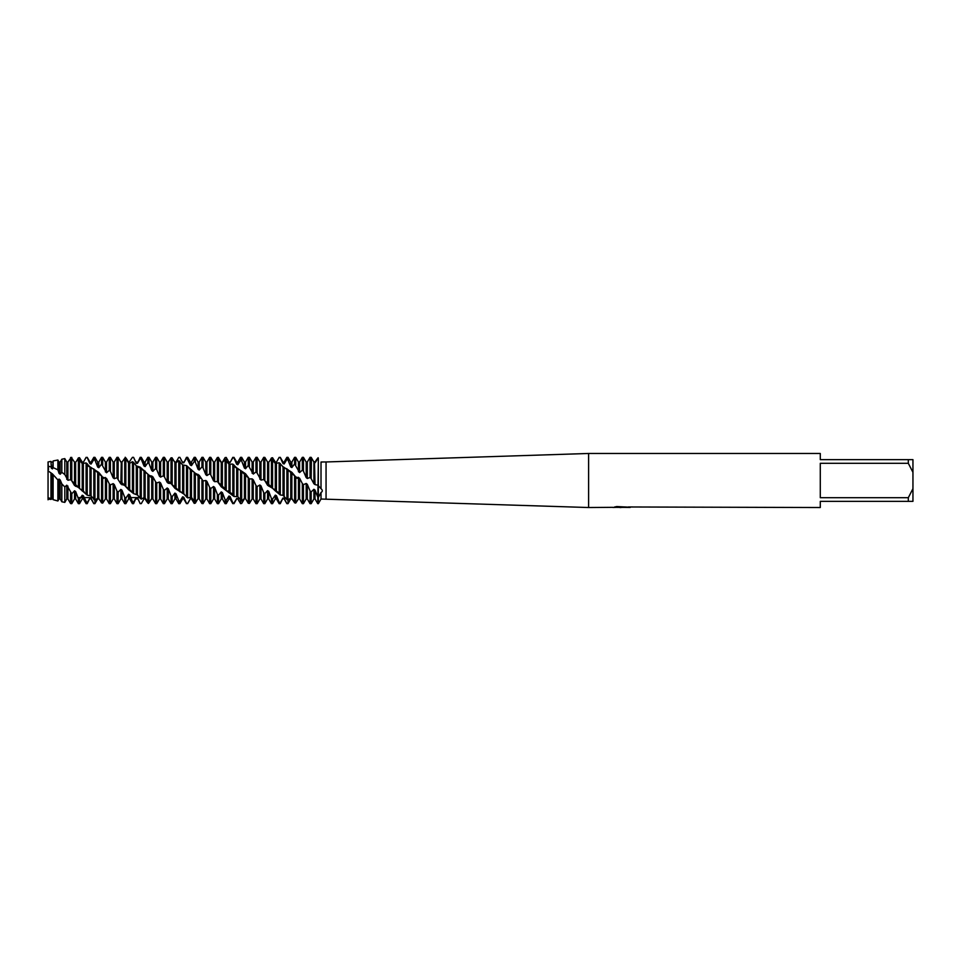 <?xml version="1.0" encoding="UTF-8"?>
<svg xmlns="http://www.w3.org/2000/svg" width="961" height="961" viewBox="0 0 961 961"><rect width="100%" height="100%" fill="white"/><g stroke="black" fill="none" stroke-linecap="round" stroke-linejoin="round"><path stroke-width="1.44" d="M100.773 501.438L98.815 498.879L97.686 498.927L94.947 503.648L93.818 503.672L91.091 498.315L89.962 498.05L87.223 503.672L83.367 495.756L82.238 495.239L82.238 498.927L79.511 503.672L79.511 499.3L78.382 498.615L75.643 491.515L74.514 490.783L74.514 498.927L71.787 503.672L71.787 493.81L66.79 485.185L66.79 498.927L64.807 502.387L64.807 486.939L61.852 483.924L60.207 479.971L59.077 479.071L57.876 479.911L52.483 473.953L48.05 470.854L48.05 497.858L52.483 498.699L50.957 499.432L48.05 499.035L48.05 461.965L50.957 461.388L51.353 468.211L52.483 468.896L53.119 467.599L57.876 469.833L57.876 460.007L53.119 460.956L53.119 467.599M48.434 468.439L48.458 469.641M139.681 497.594L136.57 497.594L139.681 497.594M136.258 497.594L130.648 497.594L136.258 497.594M126.384 497.594L125.134 497.594L126.384 497.594M92.628 497.594L83.991 497.594L92.628 497.594M80.964 497.594L77.901 497.594L80.964 497.594M321.01 488.668C322.74 490.23 322.74 491.503 321.01 492.476L318.331 497.462L318.331 485.689L321.01 488.668L321.01 462.265C322.74 462.013 322.74 461.929 321.01 462.013C322.74 461.929 322.74 462.013 321.01 462.265C322.74 462.013 322.74 461.929 321.01 462.013L321.01 462.013M612.938 507.324L588.612 507.528L321.01 499.035L321.01 492.476M326.055 499.035L326.055 461.965L588.612 453.472L820.286 453.472L820.286 459.646L908.313 459.646L908.313 463.298L912.95 472.331L912.95 459.646L908.313 459.646M321.923 461.965L326.055 461.965M588.612 507.528L588.612 453.472M622.163 507.372L618.476 507.372M621.046 507.528L619.893 507.528M912.95 472.331L912.95 488.668L908.313 497.702L908.313 501.354L820.286 501.354L820.286 507.528L628.374 506.976M908.313 497.702L820.286 497.702L820.286 463.298L908.313 463.298M612.938 507.48L622.019 507.108L614.247 507.108L616.782 506.543L629.155 507.18M630.164 507.288C622.055 507.336 622.055 507.396 630.164 507.456M321.01 499.035L318.331 503.672L318.331 458.349C322.091 463.731 322.091 463.731 318.331 458.349C322.091 463.731 322.091 463.731 318.331 458.349L317.767 503.672L318.331 458.349M616.734 507.372L621.419 507.348M623.629 507.372L621.347 507.372M614.848 506.952L622.019 507.108M48.05 499.804C48.05 496.945 48.05 496.945 48.05 499.804M908.313 501.354L912.95 501.354L912.95 488.668M50.957 473.353L50.957 499.432M311.172 478.638L313.911 483.767L313.911 462.073L311.172 457.34L310.043 457.328L310.043 477.509L311.172 478.638L311.436 457.772M313.911 483.767L315.04 484.608L314.511 462.073M317.767 497.101L315.04 490.086L313.911 489.269L313.911 498.927L311.172 503.672L310.043 503.672L310.043 490.915L307.316 484.332L306.187 483.443L303.448 484.656L302.331 483.539L302.331 503.672L303.448 503.672L303.448 484.656M311.172 503.672L311.172 491.912L310.043 490.915M315.04 484.608L317.767 485.161M269.909 460.667L271.434 457.953L272.564 457.724L275.302 462.121L276.42 462.205L279.158 457.328L280.288 457.604L283.014 463.586L284.144 463.971L284.144 462.073L286.883 457.328L286.883 459.514L288.012 460.019L290.739 466.938L291.868 467.563L291.868 462.073L294.607 457.328L294.607 463.911L299.592 472.596L299.592 462.073L302.331 457.328L303.448 457.328L303.448 471.166L306.187 477.605L307.316 478.494L310.043 477.509M302.331 457.328L302.331 470.133L303.448 471.166M298.463 477.293L298.463 498.927L299.592 498.927L299.592 478.182L295.736 476.944L291.868 472.307L283.014 466.722L279.158 462.758L275.302 463.466L271.434 458.841L268.708 462.169L267.578 462.097L264.84 457.4L263.71 457.34L260.984 462.073L260.984 480.092L263.71 479.515L264.84 480.644L264.84 457.4M302.331 483.539L299.592 478.182M283.014 466.722L283.014 495.311L286.883 499.492L288.012 500.116L290.739 498.086L291.868 498.339L294.607 502.795L295.736 503.071L295.736 476.944L297.129 478.338M295.736 503.071L298.463 498.927M294.607 457.328L295.736 457.328L295.736 464.716M291.868 498.339L291.868 472.307M294.607 475.827L294.607 502.795M294.078 501.822L291.868 498.891L290.739 498.927L288.012 503.648L286.883 503.672L284.144 498.254L283.014 497.99L280.288 502.627L279.158 502.267L279.158 503.672L280.288 503.672L280.288 502.627M290.739 498.086L290.739 471.515M287.207 503.672L288.012 503.648L288.012 469.617M286.883 457.328L288.012 457.328L288.012 460.019M284.144 495.828L284.144 467.346M286.883 468.632L286.883 499.492M275.302 463.466L275.302 490.879L280.288 494.987L280.288 463.502M280.288 494.987L283.014 495.299M279.158 457.328L280.288 457.604M276.42 491.612L276.42 463.827M279.158 462.758L279.158 494.086M264.84 480.644L267.578 485.293L272.564 488.248L272.564 457.724M272.564 488.248L275.29 490.879M279.158 502.267L276.432 495.648L275.302 495.119L275.302 498.927L272.564 503.672L271.434 503.672L271.434 498.459L268.708 491.359L267.578 490.615L264.84 493.606L263.71 492.657L263.71 503.672L264.84 503.672L264.84 493.606M272.564 503.672L272.564 499.155L271.434 498.459M268.708 486.158L268.708 462.169M271.434 458.841L271.434 487.167M267.578 485.293L267.578 462.097M221.246 462.349L222.363 462.205L225.102 457.58L226.231 457.436L228.958 462.313L230.087 462.469L232.826 457.328L233.955 457.989L236.682 464.283L237.811 464.728L237.811 462.073L240.55 457.328L240.55 460.439L241.679 461.028L244.406 468.067L245.535 468.74L245.535 462.073L248.274 457.328L248.274 465.364L253.26 474.061L253.26 462.073L255.986 457.328L257.116 457.328L257.116 473.028L260.984 480.092M255.986 457.328L255.986 471.959L257.116 473.028M263.71 492.657L260.984 485.858L259.854 484.993L259.854 498.927L257.116 503.672L255.986 503.672L255.986 485.509L253.26 479.767L252.13 478.878L249.392 478.926L245.535 473.761L236.682 467.827L232.826 464.103L228.958 464.139L225.102 459.634L222.375 462.409L221.246 462.253L221.246 486.819L222.363 487.647L222.363 462.409M257.116 503.672L257.116 486.602L255.986 485.509M252.13 478.878L252.13 498.927L253.26 498.927L253.26 479.767M245.752 498.975L248.274 503.252L249.392 503.444L249.392 478.926M249.392 503.444L252.13 498.927M248.274 457.328L249.392 457.328L249.392 466.241M222.363 487.647L233.955 496.489L237.811 496.657L241.679 501.113L244.406 498.495L245.535 498.675L245.535 473.761M242.665 472.596L248.274 477.797L248.274 503.252M244.406 498.507L244.406 472.932M245.535 498.723L244.406 498.843L241.679 503.492L240.55 503.612L240.55 470.385M241.679 501.113L241.679 471.419M240.55 457.328L241.679 457.328L241.679 461.028M237.811 496.657L237.811 468.5M240.55 503.612L237.811 498.615L236.682 498.435L233.955 503.144L232.826 502.867L232.826 503.672L233.955 503.144M236.682 498.435L237.811 498.615M236.682 496.2L236.682 467.827M233.955 496.489L233.955 464.92M232.826 457.328L233.955 457.989M230.087 492.837L230.087 464.571M232.826 464.103L232.826 495.648M228.958 492.152L228.958 464.139M226.231 490.098L226.231 457.436M232.826 502.867L230.087 496.501L228.958 496.032L228.958 498.927L226.231 503.672L225.102 503.672L225.102 499.66L222.375 492.597M226.231 503.672L226.231 500.273L225.102 499.66M225.102 459.634L225.102 489.053M218.507 482.638L218.507 457.64L217.378 457.484L214.651 462.073L214.651 481.677L217.378 481.509L221.234 486.807M221.246 498.927L222.363 498.927L222.363 492.609L221.246 491.912L221.246 498.927L218.507 503.672L217.378 503.672L217.378 494.314L214.651 487.359L213.522 486.518L210.783 488.512L209.654 487.443L209.654 503.672L210.783 503.672L210.783 488.512M218.507 503.672L218.507 495.203L217.378 494.314M217.378 457.484L217.378 481.509M210.783 474.938L213.522 480.776L213.522 462.073L210.783 457.328L209.654 457.328L209.654 473.845L210.783 474.938L210.783 457.328M213.522 480.776L214.651 481.677M209.654 487.443L206.927 481.365L206.927 498.927L205.798 498.927L205.798 480.5L203.059 480.92L199.203 475.275L195.335 473.292L186.494 465.58L182.626 464.932L178.77 460.583L176.031 462.782L174.902 462.553L174.902 488.284L176.031 489.089L176.031 462.782M206.927 481.365L205.846 480.5M197.425 499.552L195.335 503.168L194.218 503.372L194.218 501.486L195.335 501.942L198.074 498.771L199.203 498.867L201.93 503.54L203.059 503.636L203.059 480.92M203.059 503.636L205.798 498.927M173.268 460.031L174.902 462.145L176.031 462.085L178.77 457.376L179.899 457.34L182.626 462.625L183.755 462.866L186.494 457.328L190.35 465.1L191.479 465.617L191.479 462.073L194.218 457.328L194.218 461.52L195.335 462.181L198.074 469.28L199.203 470.013L199.203 462.073L201.93 457.328L203.059 457.328L203.059 467.863L205.798 474.71L206.927 475.575L209.654 473.845M201.93 457.328L201.93 466.926L203.059 467.863M199.203 498.867L199.203 475.263M201.93 479.791L201.93 503.54M198.074 498.771L198.074 474.41M195.335 501.942L195.335 473.292M194.218 457.328L195.335 457.328L195.335 462.181M194.218 503.372L191.479 498.843L190.35 498.735L187.623 503.48L186.494 503.312L187.623 503.48M190.35 498.735L191.479 498.843M176.031 489.089L183.755 493.966L187.623 497.87L191.479 497.354L191.479 469.749M191.479 497.354L194.218 501.486L194.218 472.223M190.35 496.969L190.35 469.04M187.623 497.87L187.623 466.457M186.494 457.328L187.623 457.328L187.623 458.541M183.755 493.966L183.755 465.436M186.494 465.58L186.494 497.101M182.626 493.341L182.626 464.932M179.899 491.876L179.899 461.184M186.494 503.312L183.755 497.233L182.626 496.825L182.626 498.927L179.899 503.672L178.77 503.672L178.77 500.705L176.031 493.75L174.902 493.113L172.175 496.693L171.046 495.864L171.046 503.672L172.175 503.672L172.175 496.693M179.899 503.672L179.899 501.234L178.77 500.705M178.77 460.583L178.77 490.879M172.175 484.62L172.175 458.061L171.046 457.796L168.307 462.073L168.307 483.263L171.046 483.503L174.902 488.284M171.046 457.796L171.046 483.503M168.307 483.263L167.19 482.362L167.19 462.073L164.451 457.328L163.322 457.328L163.322 475.791L164.451 476.896L164.451 457.328M164.451 476.896L167.178 482.362M171.046 495.864L168.319 488.813L167.19 487.996L167.19 498.927L164.451 503.672L163.322 503.672L163.322 489.317L160.595 482.951L159.466 482.05L156.727 482.927L155.598 481.797L155.598 503.66L156.727 503.66L155.97 503.672M164.451 503.672L164.451 490.35L163.322 489.317M159.466 482.05L159.466 498.927L156.727 503.672L156.727 482.927M155.598 481.797L152.871 476.812L149.003 475.214L140.162 467.154L136.294 465.833L133.567 462.361L132.438 461.676L129.699 463.286L128.57 462.986L132.438 457.34L133.567 457.4L136.294 463.082L137.423 463.394L140.162 457.328L140.162 458.829L141.279 459.262L144.018 466.037L145.147 466.602L145.147 462.073L147.874 457.328L147.874 462.734L149.003 463.478L151.742 470.59L152.871 471.358L152.871 462.073L155.598 457.328L156.727 457.328L156.727 469.581L159.466 476.236L160.595 477.124L163.322 475.791M155.598 457.328L155.598 468.596L156.727 469.581M151.742 475.935L151.742 498.915L152.871 498.927L152.871 476.812M151.742 498.915L152.871 498.927L155.598 503.66M76.616 461.004L78.382 457.892L79.511 457.676L82.238 462.133L83.367 462.229L86.106 457.328L87.223 457.64L89.962 463.67L91.091 464.055L91.091 462.073L93.818 457.328L93.818 459.622L94.947 460.139L97.686 467.07L98.815 467.695L98.815 462.073L101.542 457.328L101.542 464.079L106.539 472.764L106.539 462.073L109.266 457.328L110.395 457.328L113.134 462.073L113.134 477.797L114.251 478.698L114.251 462.073L116.99 457.328L116.99 477.761L120.846 483.936L124.714 485.473L128.57 489.69L133.567 493.582L137.423 495.011L141.279 499.131L144.018 497.618L145.147 497.942L147.874 502.255L149.003 502.615L149.003 475.214M148.39 503.432C153.075 496.597 153.219 496.465 148.835 502.999M149.099 502.495L147.874 502.975L147.874 474.121M147.874 457.328L149.003 457.328L149.003 463.478M145.147 497.942L145.147 471.082M148.054 503.216C144.354 499.035 143.213 493.666 148.487 503.456M144.018 498.903L145.219 499.047L144.018 498.903L141.279 503.648L140.162 503.576L141.279 503.648M144.018 497.63L144.018 470.325M141.279 499.131L141.279 468.103M140.162 457.328L141.279 457.328L141.279 459.262M137.423 495.011L137.423 466.397M140.162 467.154L140.162 498.435M136.294 494.435L136.294 465.833M133.567 493.582L133.567 462.361M140.162 503.576L137.423 497.834L136.294 497.51L133.567 503.672L132.438 503.672L132.438 501.606L129.699 494.807L128.57 494.23L125.843 498.062L124.714 497.305L124.714 503.672L125.843 503.672L125.843 498.062M133.567 503.672L133.567 502.05L132.438 501.606M132.438 457.328L133.567 457.4M129.699 490.47L129.699 463.286M132.438 461.676L132.438 492.621M128.57 489.69L128.57 462.986L125.843 458.637L124.714 458.289L121.975 462.073L120.846 462.073L118.119 457.328L116.99 457.364M125.843 486.566L125.843 458.637M121.975 484.825L121.975 462.073L120.642 461.7M124.714 458.289L124.714 485.473M120.846 483.936L121.278 462.073M116.99 457.328L118.071 457.328M118.119 478.89L118.119 457.328M124.714 497.305L121.975 490.194L120.846 489.425L120.846 498.927L118.119 503.672L116.99 503.672L116.99 491.131L114.263 484.512L113.134 483.623L110.395 484.897L109.266 483.779L109.266 503.672L110.395 503.672L110.395 484.897M118.119 503.672L118.119 492.128L116.99 491.131M109.266 457.328L109.266 470.361L110.395 471.383L110.395 457.328M105.41 477.485L105.41 498.927L106.539 498.927L106.539 478.386L102.671 477.185L98.815 472.488L89.962 466.854L86.106 462.914L82.238 463.538L78.382 458.938L75.643 462.193L74.514 462.109L71.222 457.376L67.919 462.073L67.919 480.284L70.585 479.695L71.787 480.884L71.787 457.424M109.266 483.779L106.539 478.386M71.787 480.884L74.514 485.485L78.382 487.407L87.223 495.179L91.091 495.936L94.947 500.249L97.686 498.146L98.815 498.387L101.542 502.867L102.671 503.132L102.671 477.185M102.671 503.132L105.41 498.927M101.542 457.328L102.671 457.328L102.671 464.896M98.815 498.387L98.815 472.488M101.542 476.067L101.542 502.867M97.686 498.146L97.686 471.683M89.962 498.927L91.091 498.927L93.818 503.672L94.947 503.648L94.947 469.833M93.818 457.328L94.947 457.328L94.947 460.139M91.091 495.936L91.091 467.478M93.818 468.848L93.818 499.636M89.962 495.42L89.962 466.854M87.223 495.179L87.223 463.67M86.106 457.328L87.223 457.64M87.223 503.672L86.106 503.672L86.106 502.351M83.367 491.768L83.367 463.911M86.106 462.914L86.106 494.278M82.238 491.035L82.238 463.538M79.511 488.476L79.511 457.676M79.511 503.672L78.382 503.672L78.382 498.615M75.643 486.35L75.643 462.193M78.382 458.938L78.382 487.407M74.514 485.485L74.514 462.109M71.787 503.672L71.222 493.341M71.222 503.672L70.585 503.54L70.585 492.729M57.876 460.007L59.077 462.073L59.077 473.401L60.207 474.241L60.207 462.073L61.852 459.202L64.807 458.613L64.807 474.554L67.919 480.284M61.852 459.202L61.852 472.331L64.807 474.554M64.807 502.387L61.852 501.798L61.852 483.924M59.077 479.071L59.077 498.927L60.207 498.927L60.207 479.971M52.483 473.953L52.483 498.699L53.119 499.672L57.876 500.993L57.876 479.911M57.876 500.993L59.077 498.927M53.119 475.323L53.119 499.672M51.353 498.543L51.353 473.112M48.47 469.352L48.05 461.965M48.05 466.205L50.957 466.878M275.302 495.119L272.564 499.155M259.854 484.993L257.116 486.602M217.895 458.769C220.369 460.896 224.285 467.082 218.339 457.34M136.294 497.51L133.567 502.05M120.846 489.425L118.119 492.128M83.367 462.229L86.106 457.484M91.091 464.055L93.818 459.622M98.815 467.695L101.542 464.079M106.539 472.764L109.266 470.361M110.395 471.383L113.122 477.797M114.251 478.698L116.99 477.761M230.087 462.469L232.826 457.748M237.811 464.728L240.55 460.439M245.535 468.74L248.274 465.364M253.26 474.061L255.986 471.959M318.127 457.724C313.983 462.529 313.37 466.493 318.187 457.724M315.04 462.073L313.526 461.412M228.958 496.032L226.231 500.273M221.246 491.912L218.507 495.203M171.551 457.929C174.037 460.187 177.953 467.599 172.007 457.736M89.962 498.05L87.223 502.699M82.238 495.239L79.511 499.3M74.514 490.783L71.787 493.81M66.79 485.185L64.807 486.939M57.876 469.833L59.065 473.401M60.207 474.241L61.852 472.331M183.755 462.866L186.494 458.205M191.479 465.617L194.218 461.52M199.203 470.013L201.93 466.926M313.911 489.269L311.172 491.912M182.626 496.825L179.899 501.234M167.19 487.996L164.451 490.35M48.05 499.023L48.314 498.399M124.714 458.421L125.843 458.109M125.218 457.244C127.705 459.634 131.621 468.211 125.675 458.313M137.423 463.394L140.162 458.829M145.147 466.602L147.874 462.734M152.871 471.358L155.598 468.596M274.822 461.244L275.29 462.121M276.42 462.205L279.158 457.46M284.144 463.971L286.883 459.514M291.868 467.563L294.607 463.911M299.592 472.596L302.331 470.133M51.353 468.211L50.957 461.388M52.483 468.896L53.119 460.956M66.79 479.383L66.79 462.073L64.807 458.613M66.79 498.927L67.919 498.927L67.919 486.05M70.585 457.472L70.585 479.695M71.222 480.32L71.222 457.376M74.514 498.927L75.643 498.927L75.643 491.515M82.238 463.406L81.685 461.1M82.238 498.927L83.367 498.927L83.367 495.756M89.962 463.67L89.962 462.073L87.223 457.328M91.091 498.927L91.091 498.315M97.686 467.07L97.686 462.073L94.947 457.328M105.41 471.959L105.41 462.073L102.671 457.328M110.395 503.672L113.134 498.927L113.134 483.623M113.134 498.927L114.251 498.927L114.251 484.512M120.846 498.927L121.975 498.927L121.975 490.194M125.843 503.672L128.57 498.927L128.57 494.23M128.57 498.927L129.699 498.927L129.699 494.807M136.294 463.406L133.567 457.328M137.423 497.594L140.162 503.672M144.018 466.025L144.018 462.073L141.279 457.328M151.742 470.59L151.742 462.073L149.003 457.328M159.466 476.236L159.466 462.073L156.727 457.328M160.595 477.124L160.595 462.073L163.322 457.328M159.466 498.927L160.595 498.927L160.595 482.951M167.19 498.927L168.307 498.927L168.307 488.813M172.175 503.672L174.902 498.927L174.902 493.113M174.902 498.927L176.031 498.927L176.031 493.762M182.626 462.625L180.091 457.664M182.626 498.927L183.755 498.927L183.755 497.233M190.35 465.1L190.35 462.073L187.623 457.328M198.074 469.28L198.074 462.073L195.335 457.328M205.798 474.71L205.798 462.073L203.059 457.328M206.927 475.575L206.927 462.073L209.654 457.328M210.783 503.672L213.522 498.927L213.522 486.518M213.522 498.927L214.651 498.927L214.651 487.359M228.958 463.406L227.673 459.839M228.958 498.927L230.087 498.927L230.087 496.501M236.682 464.283L236.682 462.073L233.955 457.328M244.406 468.067L244.406 462.073L241.679 457.328M252.13 473.22L252.13 462.073L249.392 457.328M259.854 479.191L259.854 462.073L257.116 457.328M259.854 498.927L260.984 498.927L260.984 485.858M263.71 457.34L263.71 479.515M264.84 503.672L267.578 498.927L267.578 490.615M267.578 498.927L268.708 498.927L268.708 491.359M275.302 462.121L275.302 463.406M275.302 498.927L276.42 498.927L276.42 495.648M283.014 463.586L283.014 462.073L280.288 457.328M280.288 503.672L283.014 497.99M283.014 498.927L284.144 498.254M290.739 466.938L290.739 462.073L288.012 457.328M298.463 471.791L298.463 462.073L295.736 457.328M306.187 477.605L306.187 462.073L303.448 457.328M303.448 503.672L306.187 498.927L306.187 483.443M307.316 478.494L307.316 462.073L310.043 457.328M306.187 498.927L307.316 498.927L307.316 484.332M313.911 498.927L315.04 498.927L315.04 490.086M299.592 498.927L302.331 503.672M253.26 498.927L255.986 503.672M237.811 498.927L239.397 501.678M191.479 498.927L192.152 500.104M190.35 498.927L187.623 503.672M106.539 498.927L109.266 503.672M60.207 498.927L61.852 501.798M284.252 495.876L282.714 495.131M279.158 493.065L273.681 488.969M270.834 486.482L265.68 481.485M233.955 466.397L238.929 469.617M137.699 495.119L135.777 494.062M130.912 490.747L126.576 487.131M124.365 485.089L120.726 481.497M87.223 465.496L91.812 468.127M96.184 471.346L101.133 475.707M102.815 477.329L103.836 478.338M232.826 494.29L227.793 490.915M224.201 487.984L217.354 481.485M182.59 464.908L183.935 465.52M189.449 468.788L193.005 471.479M196.044 474.097L200.465 478.326M91.175 495.972L89.697 495.275M84.28 491.984L80.688 489.221M77.745 486.674L72.399 481.485M282.618 466.59L286.883 469.34M289.285 471.178L294.114 475.407M184.236 494.134L179.899 491.239M177.557 489.413L172.487 484.885M170.998 483.455L169.052 481.497M136.078 465.761L140.162 468.127M142.817 470.025L147.069 473.521M149.423 475.671L152.138 478.326M51.353 462.073L52.483 462.073M59.077 462.073L60.207 462.073M66.79 462.073L67.919 462.073M67.919 498.927L70.585 503.54M75.643 498.927L78.382 503.672M82.238 462.073L83.367 462.073M83.367 498.927L86.106 503.672M89.962 462.073L91.091 462.073M97.686 462.073L98.815 462.073M105.41 462.073L106.539 462.073M113.134 462.073L114.251 462.073M114.251 498.927L116.99 503.672M121.975 498.927L124.714 503.672M129.699 498.927L132.438 503.672M136.294 462.073L137.423 462.073M136.294 498.927L137.423 498.927M144.018 462.073L145.147 462.073M151.742 462.073L152.871 462.073M159.466 462.073L160.595 462.073M160.595 498.927L163.322 503.672M167.19 462.073L168.307 462.073M168.307 498.927L171.046 503.672M176.031 498.927L178.77 503.672M182.626 462.073L183.755 462.073M183.755 498.927L186.494 503.672M190.35 462.073L191.479 462.073M198.074 462.073L199.203 462.073M205.798 462.073L206.927 462.073M206.927 498.927L209.654 503.672M213.522 462.073L214.651 462.073M214.651 498.927L217.378 503.672M222.363 498.927L225.102 503.672M228.958 462.073L230.087 462.073M230.087 498.927L232.826 503.672M236.682 498.927L233.955 503.672M236.682 462.073L237.811 462.073M244.406 462.073L245.535 462.073M252.13 462.073L253.26 462.073M259.854 462.073L260.984 462.073M260.984 498.927L263.71 503.672M268.708 498.927L271.434 503.672M275.302 462.073L276.42 462.073M276.42 498.927L279.158 503.672M283.014 462.073L284.144 462.073M284.144 498.927L286.883 503.672M290.739 462.073L291.868 462.073M298.463 462.073L299.592 462.073M306.187 462.073L307.316 462.073M307.316 498.927L310.043 503.672M315.04 498.927L317.767 503.672"/></g></svg>
